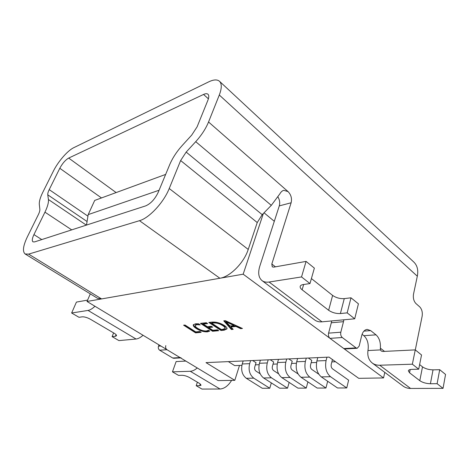 <?xml version="1.0" encoding="UTF-8"?>
<svg xmlns="http://www.w3.org/2000/svg" width="469" height="469" viewBox="0 0 469 469"><rect width="100%" height="100%" fill="white"/><g stroke="black" fill="none" stroke-linecap="round" stroke-linejoin="round"><path stroke-width="0.7" d="M208.435 330.223L209.754 331.079L207.427 331.864C203.81 331.993 200.105 330.885 196.323 328.54C194.102 327.139 193.081 325.914 193.263 324.87L195.485 323.786L198.598 323.815L200.24 324.882L196.839 324.654L195.215 325.445C195.11 326.272 195.942 327.233 197.701 328.329C200.597 330.164 203.47 331.055 206.325 330.997L208.435 330.223M224.188 330.188L221.005 330.487L208.828 322.455L212.117 322.097C216.039 321.81 220.102 322.924 224.299 325.439C226.304 326.752 227.207 327.901 227.008 328.88L224.188 330.188L224.399 329.56L221.21 329.859L221.005 330.487M225.366 320.667L242.455 328.482L240.638 328.652L235.977 326.465L230.93 326.957L233.175 329.349L231.405 329.514L223.731 320.843L225.366 320.667M217.417 329.83L218.736 330.698L212.58 331.278L200.456 323.358L206.29 322.731L207.644 323.616L203.323 324.079L207.339 326.705L211.39 326.295L212.721 327.174L208.67 327.579L212.791 330.27L217.417 329.83M199.847 331.501L201.154 332.345L195.591 332.867L183.578 325.181L185.015 325.029L195.731 331.894L199.847 331.501M206.008 362.619L234.805 380.324L218.185 380.588L87.011 301.467L243.171 274.183L383.548 377.932L358.726 378.331L329.039 357.108L206.008 362.619M278.563 373.811L273.579 370.551C272.395 369.566 271.997 368.159 272.389 366.324L273.662 361.998L270.255 359.741M318.756 374.203L311.797 369.437C310.601 368.394 310.191 366.91 310.56 364.976L311.785 360.421L308.356 358.035M228.356 361.617L234.699 365.621L241.875 365.345M255.4 364.829L259.099 364.689M273.028 364.149L277.238 363.991M291.595 363.44L296.361 363.258M311.176 362.689L316.557 362.484M331.859 361.898L335.54 361.757M326.952 357.196L326.078 360.579C324.788 367.596 326.266 372.972 330.51 376.713L346.743 387.945L348.625 380.166L332.515 368.833C331.313 367.76 330.897 366.236 331.255 364.243L332.457 359.565L329.015 357.108M298.055 373.94L292.175 370.006C290.985 368.997 290.581 367.549 290.968 365.668L292.216 361.23L288.798 358.908M260.143 373.77L255.916 371.061C254.743 370.105 254.35 368.734 254.749 366.946L256.039 362.73L252.65 360.532M264.035 212.803L274.306 221.298M243.171 274.183L263.373 213.477M384.773 372.38L383.548 377.932M90.294 293.881L87.011 301.467M165.657 174.415L94.697 200.427L88.19 214.609L159.085 190.244M88.19 214.609L86.495 225.073M239.501 365.439L234.805 380.324M317.771 357.613L316.886 360.948C315.578 367.878 317.044 373.195 321.283 376.888L337.504 387.98L346.743 387.945M297.604 358.515L296.695 361.763C295.353 368.511 296.789 373.676 301.01 377.269L317.191 388.062L325.943 388.027L327.673 381.256M306.292 358.123L305.389 361.411C304.064 368.235 305.512 373.471 309.739 377.105L325.943 388.027M278.498 359.371L277.578 362.537C276.2 369.103 277.613 374.133 281.81 377.627L297.932 388.133L306.234 388.103L307.904 381.866M286.735 359.002L285.814 362.203C284.454 368.845 285.873 373.94 290.082 377.475L306.234 388.103M260.383 360.186L259.451 363.27C258.044 369.666 259.427 374.567 263.601 377.973L279.653 388.203L287.538 388.174L289.15 382.411M268.192 359.834L267.266 362.953C265.87 369.425 267.266 374.385 271.451 377.821L287.538 388.174M243.177 360.954L242.233 363.962C240.802 370.205 242.162 374.983 246.307 378.295L262.271 388.273L269.769 388.244L271.328 382.897M250.593 360.62L249.655 363.663C248.236 369.971 249.608 374.801 253.764 378.155L269.769 388.244M241.312 327.96L240.843 328.007L240.638 328.652M240.843 328.007L236.188 325.82L235.977 326.465M236.188 325.82L231.141 326.318L230.93 326.957M232.636 328.781L231.616 328.875L231.405 329.514M231.616 328.875L224.452 320.767M234.084 325.615L234.295 324.97L226.263 321.13L226.005 321.781L229.998 326.019L234.084 325.615L226.005 321.781M226.263 321.13L226.046 321.775M227.318 321.693L227.102 322.344M221.21 329.859L209.836 322.344M227.055 328.587L224.399 329.56M225.05 328.37L225.261 327.737C225.337 326.946 224.569 326.025 222.945 324.988C219.791 323 216.707 322.127 213.682 322.361L211.953 322.549L211.736 323.182L221.251 329.467L222.916 329.308L225.05 328.37C225.126 327.579 224.358 326.664 222.728 325.627C219.58 323.639 216.49 322.76 213.459 323L211.736 323.182M213.682 322.361L213.459 323M222.945 324.988L222.728 325.627M217.927 330.17L212.791 330.657L212.58 331.278M212.791 330.657L201.465 323.252M206.847 323.094L203.54 323.452L203.323 324.079M211.924 326.647L208.887 326.952L208.67 327.579M209.414 330.862L207.638 331.249L207.427 331.864M207.638 331.249C204.021 331.384 200.322 330.276 196.54 327.931L196.323 328.54M196.54 327.931C194.565 326.682 193.527 325.556 193.439 324.548M198.944 324.038L197.056 324.032L196.839 324.654M197.056 324.032L195.432 324.829L195.215 325.445M200.357 331.829L195.802 332.263L195.591 332.867M195.802 332.263L184.581 325.076M139.481 220.688C149.136 218.114 163.787 202.385 169.227 188.515L180.641 160.545L186.164 152.079L195.714 141.673C201.518 135.248 205.797 128.688 208.547 121.987L219.299 95.014C221.86 88.301 221.919 83.717 219.474 81.266C217.176 79.325 213.594 79.525 208.728 81.852L73.815 147.659C67.6 150.572 58.05 161.612 53.308 171.261L42.761 192.372C40.228 197.508 39.079 201.541 39.32 204.484L39.853 209.268C39.965 210.558 39.455 212.363 38.323 214.685L27.36 236.845C23.087 245.85 22.342 251.56 25.127 253.975L28.632 254.122L139.481 220.688L219.885 278.252L101.58 298.923L97.611 298.354L25.127 253.975M219.474 81.266L413.816 262.054C417.299 265.436 418.465 270.162 417.316 276.218L413.506 294.18C412.954 298.079 413.775 301.215 415.974 303.578L419.702 306.843C421.871 309.171 422.686 312.278 422.153 316.17L415.3 349.921M33.932 234.606L44.954 212.164C47.592 206.682 48.747 202.461 48.413 199.513L47.774 194.828C47.639 193.591 48.119 191.862 49.21 189.634L59.798 168.277C62.453 163.376 65.414 159.976 68.685 158.071L203.546 94.451C205.557 93.524 207.034 93.454 207.984 94.251C209.063 95.318 209.033 97.323 207.89 100.255L197.091 126.853L191.686 135.125L182.347 145.349C176.76 151.54 172.539 157.994 169.678 164.713L158.246 192.255C154.969 199.102 150.789 203.64 145.701 205.873L34.589 241.91L33.006 241.863C31.828 240.849 32.138 238.434 33.932 234.606L41.77 239.577M277.994 196.968C279.676 199.923 280.104 202.901 279.284 205.891L291.126 202.778C292.093 198.469 291.073 194.741 288.06 191.598L283.768 190.32C282.203 190.783 280.878 191.997 279.788 193.967L271.293 205.358L262.206 214.673L257.235 222.552L248.23 249.438C244.015 262.763 230.074 276.816 219.885 278.252M231.633 380.371C228.21 385.817 224.346 388.695 220.043 389.012L201.946 389.065L196.194 385.706L197.39 382.176M143.039 335.259C140.536 337.533 138.208 338.788 136.063 339.023L118.927 340.605L112.103 336.625L113.615 332.902M180.583 357.906L173.753 358.281L172.674 357.994L159.677 350.22C158.411 349.258 158.012 347.91 158.493 346.181L160.844 346.005M158.979 344.879L158.493 346.181M165.803 345.624C165.323 347.377 165.721 348.737 166.999 349.71L159.677 350.22M172.674 357.994L180.055 357.589L166.999 349.71M180.055 357.589L181.14 357.876M220.043 389.012L190.256 371.278L172.451 371.847L178.496 375.376L181.99 375.288C184.37 375.376 186.885 376.132 189.529 377.551L199.395 383.355L201.09 385.172L199.718 385.676L196.194 385.706M172.451 371.847L176.127 361.564L185.859 361.089M190.256 371.278C192.478 371.172 194.817 370.07 197.261 367.966M94.937 306.245C92.393 308.678 90.089 310.073 88.031 310.431L71.634 313.005L79.003 317.308L82.222 316.839C84.496 316.727 87.211 317.525 90.376 319.237L114.16 333.225C115.866 334.262 116.64 335.101 116.488 335.751L115.427 336.291L112.103 336.625M87.597 300.113L76.429 302.089L71.634 313.005M437.114 383.689L439.699 369.695L445.55 374.438L443.041 388.355L437.114 383.689L430.413 383.742L433.034 369.859L439.699 369.695M347.171 312.864L350.994 297.809L358.422 303.83L354.711 318.803L347.171 312.864L340.4 313.55L344.264 298.618L350.994 297.809M291.126 202.778L271.821 264.012L272.272 266.849L273.744 267.131L306.069 261.403L301.538 276.933L309.974 283.569L303.226 284.554C301.473 284.835 300.453 285.457 300.178 286.424C299.961 287.468 300.611 288.587 302.124 289.783L328.646 310.279C332.134 312.63 336.056 313.72 340.4 313.55M331.671 320.931L331.313 322.772L343.501 321.675L343.853 319.805M343.501 321.675L340.816 332.204L328.581 333.142C328.171 335.364 328.646 337.105 330.012 338.366L342.264 337.516C340.893 336.232 340.412 334.461 340.816 332.204M430.413 383.742C426.163 383.589 422.622 382.575 419.79 380.693L409.537 372.773L408.341 370.85C408.563 369.947 409.777 369.455 411.975 369.367L418.711 369.197L421.531 354.974L415.264 349.892L382.804 351.474L381.244 351.023L380.488 349.909L380.371 348.174C380.752 342.335 379.304 337.891 376.027 334.843L370.662 330.616L367.221 329.402C364.571 329.713 362.719 331.818 361.663 335.71L359.166 346.093L357.196 348.279L356.071 347.892L342.264 337.516M376.027 334.843L363.874 335.693C367.157 338.694 368.593 343.068 368.188 348.819L367.96 350.548L380.488 349.909M363.874 335.693L362.086 334.303M356.071 347.892L343.818 348.567L344.938 348.948L357.196 348.279M343.818 348.567L330.012 338.366M331.313 322.772L328.581 333.142M279.284 205.891L259.797 266.204C257.798 272.847 258.548 277.66 262.06 280.632C263.906 281.98 266.245 282.444 269.083 282.027L301.538 276.933M418.711 369.197L412.357 364.196L415.264 349.892M443.041 388.355L410.58 388.449L379.714 365.234L412.357 364.196M419.626 364.577L422.505 366.864C425.301 368.769 428.813 369.765 433.034 369.859M379.714 365.234C376.841 365.304 374.373 364.577 372.31 363.065C368.728 360.18 367.28 356.006 367.96 350.548M410.58 388.449C407.719 388.432 405.239 387.652 403.135 386.11L372.31 363.065M262.06 280.632L314.752 320.028C316.716 321.464 319.131 322.068 321.998 321.828L354.711 318.803M309.974 283.569L314.371 268.127L306.069 261.403M311.398 278.551L332.615 295.417C336.056 297.792 339.937 298.864 344.264 298.618M326.078 360.579L316.886 360.948M330.51 376.713L321.283 376.888M305.389 361.411L296.695 361.763M309.739 377.105L301.01 377.269M285.814 362.203L277.578 362.537M290.082 377.475L281.81 377.627M267.266 362.953L259.451 363.27M271.451 377.821L263.601 377.973M249.655 363.663L242.233 363.962M253.764 378.155L246.307 378.295M28.632 254.122L101.58 298.923M68.685 158.071L116.13 192.571M203.546 94.451L208.394 98.812M59.798 168.277L101.48 197.941M49.21 189.634L87.938 216.168M47.774 194.828L87.07 221.52M48.413 199.513L86.337 225.126M44.954 212.164L71.71 229.869M136.063 339.023L88.031 310.431M115.427 336.291L116.072 334.684M199.718 385.676L200.298 383.964M219.299 95.014L417.316 276.218M208.547 121.987L288.06 191.598M275.455 266.826L271.821 264.012M384.527 351.392L380.371 348.174M195.714 141.673L271.293 205.358M186.164 152.079L262.206 214.673M180.641 160.545L257.235 222.552M169.227 188.515L248.23 249.438M321.998 321.828L269.083 282.027M328.646 310.279L332.615 295.417M302.124 289.783L303.654 284.495M419.79 380.693L422.505 366.864M409.537 372.773L410.193 369.566M363.909 331.126L370.662 330.616"/></g></svg>
